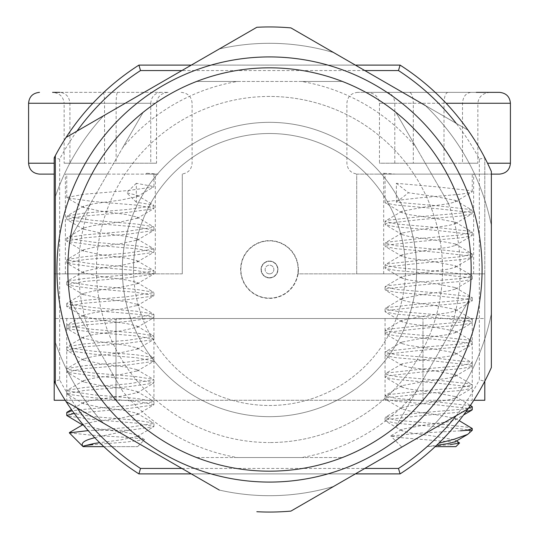 <?xml version="1.0" encoding="UTF-8"?>
<svg xmlns="http://www.w3.org/2000/svg" width="539" height="539" viewBox="0 0 539 539"><rect width="100%" height="100%" fill="white"/><g stroke="black" fill="none" stroke-linecap="round" stroke-linejoin="round"><path stroke-width="0.4" stroke-dasharray="2.69 2.02" d="M416.667 269.5A147.167 147.167 0 0 0 269.5 122.333A147.167 147.167 0 0 0 122.333 269.5A147.167 147.167 0 0 1 269.5 122.333A147.167 147.167 0 0 1 416.667 269.5A147.167 147.167 0 0 1 269.5 416.667A147.167 147.167 0 0 1 122.333 269.5A147.167 147.167 0 0 0 269.5 416.667A147.167 147.167 0 0 0 416.667 269.5M90.586 335.696A190.772 190.772 0 0 1 90.586 203.304L122.717 147.652A190.772 190.772 0 0 1 237.369 81.456L301.631 81.456A190.772 190.772 0 0 1 416.283 147.652L448.414 203.304A190.772 190.772 0 0 1 448.414 335.696L416.283 391.348A190.772 190.772 0 0 1 301.631 457.544L237.369 457.544A190.772 190.772 0 0 1 122.717 391.348L70.211 300.412L122.717 391.348M448.414 203.304L395.916 112.368A201.674 201.674 0 0 0 342.373 81.456L196.627 81.456A201.674 201.674 0 0 0 143.084 112.368L70.211 238.588A201.674 201.674 0 0 0 70.211 300.412A201.674 201.674 0 0 1 70.211 238.588L90.586 203.304M405.49 269.5A135.99 135.99 0 0 0 269.5 133.51A135.99 135.99 0 0 0 133.51 269.5A135.99 135.99 0 0 1 269.5 133.51A135.99 135.99 0 0 1 405.49 269.5A135.99 135.99 0 0 1 269.5 405.49A135.99 135.99 0 0 1 133.51 269.5A135.99 135.99 0 0 0 269.5 405.49A135.99 135.99 0 0 0 405.49 269.5M237.369 457.544L196.627 457.544A201.674 201.674 0 0 1 143.084 426.632A201.674 201.674 0 0 0 196.627 457.544L342.373 457.544A201.674 201.674 0 0 0 395.916 426.632L468.789 300.412A201.674 201.674 0 0 0 471.174 269.5A201.674 201.674 0 0 1 468.789 300.412L448.414 335.696M479.346 159.133L484.797 157.799L484.797 381.201L484.797 273.859L298.06 273.859A28.89 28.89 0 0 1 240.94 273.859A28.89 28.89 0 0 1 269.5 240.61A28.89 28.89 0 0 1 298.06 273.859L356.71 273.859L356.71 174.117L484.797 174.117L484.797 157.799A242.55 242.55 0 0 0 468.027 130.148L333.722 52.613A226.198 226.198 0 0 0 269.5 43.302A226.198 226.198 0 0 1 333.722 52.613A226.198 226.198 0 0 0 269.5 43.302A226.198 226.198 0 0 1 333.722 52.613A226.198 226.198 0 0 0 219.326 48.934L66.068 137.418A242.55 242.55 0 0 0 55.322 155.67L55.322 383.33A242.55 242.55 0 0 0 66.068 401.582L219.326 490.066A226.198 226.198 0 0 0 333.722 486.387L468.027 408.852A242.55 242.55 0 0 0 484.797 381.201L479.346 379.867L479.346 159.133A237.099 237.099 0 0 0 456.156 123.296M298.39 269.5A28.89 28.89 0 0 1 269.5 298.39A28.89 28.89 0 0 1 240.61 269.5A28.89 28.89 0 0 1 269.5 240.61A28.89 28.89 0 0 1 298.39 269.5M428.653 174.117L473.626 174.117L428.653 174.117M428.653 273.859L473.626 273.859L428.653 273.859M110.347 174.117L65.374 174.117L110.347 174.117M110.347 273.859L65.374 273.859L110.347 273.859M269.5 298.114A28.614 28.614 0 0 0 298.114 269.5A28.614 28.614 0 0 0 269.5 240.886A28.614 28.614 0 0 0 240.886 269.5A28.614 28.614 0 0 0 269.5 298.114A28.614 28.614 0 0 0 298.114 269.5A28.614 28.614 0 0 0 269.5 240.886A28.614 28.614 0 0 0 240.886 269.5A28.614 28.614 0 0 0 269.5 298.114M269.5 277.949A8.449 8.449 0 0 1 261.051 269.5A8.449 8.449 0 0 1 269.5 261.051A8.449 8.449 0 0 1 277.949 269.5A8.449 8.449 0 0 1 269.5 277.949A8.449 8.449 0 0 1 261.051 269.5A8.449 8.449 0 0 1 269.5 261.051A8.449 8.449 0 0 1 277.949 269.5A8.449 8.449 0 0 1 269.5 277.949M269.5 277.673A8.173 8.173 0 0 0 277.673 269.5A8.173 8.173 0 0 0 269.5 261.327A8.173 8.173 0 0 0 261.327 269.5A8.173 8.173 0 0 0 269.5 277.673A8.173 8.173 0 0 0 277.673 269.5A8.173 8.173 0 0 0 269.5 261.327A8.173 8.173 0 0 0 261.327 269.5A8.173 8.173 0 0 0 269.5 277.673M269.5 273.859A4.359 4.359 0 0 0 273.859 269.5A4.359 4.359 0 0 0 269.5 265.141A4.359 4.359 0 0 1 273.859 269.5A4.359 4.359 0 0 1 269.5 273.859A4.359 4.359 0 0 1 265.141 269.5A4.359 4.359 0 0 1 269.5 265.141A4.359 4.359 0 0 0 265.141 269.5A4.359 4.359 0 0 0 269.5 273.859M416.283 391.348L395.916 426.632A201.674 201.674 0 0 1 342.373 457.544L301.631 457.544M468.789 238.588A201.674 201.674 0 0 1 471.174 269.5A201.674 201.674 0 0 0 468.789 238.588M301.631 81.456L342.373 81.456A201.674 201.674 0 0 1 395.916 112.368L416.283 147.652M122.717 147.652L143.084 112.368A201.674 201.674 0 0 1 196.627 81.456L237.369 81.456M364.802 70.555L181.879 70.555M76.969 131.125A237.099 237.099 0 0 0 59.654 159.133L59.654 379.867A237.099 237.099 0 0 0 76.969 407.875M181.879 468.445L364.802 468.445M456.156 415.704A237.099 237.099 0 0 0 479.346 379.867M191.318 65.104L355.363 65.104M355.363 473.896L191.318 473.896M59.654 379.867L54.203 381.201A242.55 242.55 0 0 0 138.914 473.896L400.086 473.896A242.55 242.55 0 0 0 484.797 381.201L484.797 318.515L422.987 318.515L484.797 318.515M484.797 157.799A242.55 242.55 0 0 0 400.086 65.104L138.914 65.104A242.55 242.55 0 0 0 54.203 157.799L59.654 159.133M484.797 273.859L484.797 174.117L356.71 174.117L356.71 273.859L484.797 273.859M54.203 157.799L54.203 381.201L54.203 318.515L116.013 318.515L54.203 318.515M182.29 273.859L54.203 273.859L182.29 273.859L182.29 174.117L182.29 273.859M54.203 174.117L39.488 174.117M269.5 56.925A212.575 212.575 0 0 0 56.925 269.5A212.575 212.575 0 0 0 269.5 482.075A212.575 212.575 0 0 1 56.925 269.5A212.575 212.575 0 0 1 269.5 56.925A212.575 212.575 0 0 0 56.925 269.5A212.575 212.575 0 0 0 269.5 482.075A212.575 212.575 0 0 0 482.075 269.5A212.575 212.575 0 0 0 269.5 56.925A212.575 212.575 0 0 1 482.075 269.5A212.575 212.575 0 0 1 269.5 482.075A212.575 212.575 0 0 0 482.075 269.5A212.575 212.575 0 0 0 269.5 56.925M333.722 52.613L290.919 27.9A242.55 242.55 0 0 0 269.5 26.95A242.55 242.55 0 0 1 290.919 27.9A242.55 242.55 0 0 0 269.5 26.95A242.55 242.55 0 0 1 290.919 27.9A242.55 242.55 0 0 0 256.833 27.28L219.326 48.934A226.198 226.198 0 0 1 269.5 43.302A226.198 226.198 0 0 0 219.326 48.934A226.198 226.198 0 0 1 269.5 43.302A226.198 226.198 0 0 0 219.326 48.934L256.833 27.28A242.55 242.55 0 0 1 269.5 26.95A242.55 242.55 0 0 0 256.833 27.28A242.55 242.55 0 0 1 269.5 26.95A242.55 242.55 0 0 0 256.833 27.28M269.5 96.447A173.053 173.053 0 0 0 96.447 269.5A173.053 173.053 0 0 0 269.5 442.553A173.053 173.053 0 0 1 96.447 269.5A173.053 173.053 0 0 1 269.5 96.447A173.053 173.053 0 0 1 442.553 269.5A173.053 173.053 0 0 1 269.5 442.553A173.053 173.053 0 0 0 442.553 269.5A173.053 173.053 0 0 0 269.5 96.447M425.217 433.565A226.198 226.198 0 0 0 491.366 313.57A226.198 226.198 0 0 1 425.217 433.565A226.198 226.198 0 0 0 491.366 313.57A226.198 226.198 0 0 1 425.217 433.565L468.027 408.852A242.55 242.55 0 0 0 491.366 367.517A242.55 242.55 0 0 1 468.027 408.852A242.55 242.55 0 0 0 491.366 367.517A242.55 242.55 0 0 1 468.027 408.852L425.217 433.565A226.198 226.198 0 0 0 491.366 313.57L491.366 225.43A226.198 226.198 0 0 0 425.217 105.435L468.027 130.148A242.55 242.55 0 0 1 491.366 171.483A242.55 242.55 0 0 0 468.027 130.148A242.55 242.55 0 0 1 491.366 171.483L491.366 225.43L491.366 171.483A242.55 242.55 0 0 0 468.027 130.148A242.55 242.55 0 0 1 491.366 171.483M290.919 511.1L333.722 486.387L290.919 511.1A242.55 242.55 0 0 1 256.833 511.72A242.55 242.55 0 0 0 290.919 511.1A242.55 242.55 0 0 1 256.833 511.72A242.55 242.55 0 0 0 290.919 511.1A242.55 242.55 0 0 1 256.833 511.72M103.576 423.236L66.068 401.582A242.55 242.55 0 0 1 55.322 383.33L55.322 342.252A226.198 226.198 0 0 0 103.576 423.236A226.198 226.198 0 0 1 55.322 342.252A226.198 226.198 0 0 0 103.576 423.236A226.198 226.198 0 0 1 55.322 342.252A226.198 226.198 0 0 0 103.576 423.236M55.322 196.748L55.322 155.67A242.55 242.55 0 0 1 66.068 137.418L103.576 115.764A226.198 226.198 0 0 0 55.322 196.748A226.198 226.198 0 0 1 103.576 115.764A226.198 226.198 0 0 0 55.322 196.748A226.198 226.198 0 0 1 103.576 115.764A226.198 226.198 0 0 0 55.322 196.748M468.027 408.852A242.55 242.55 0 0 0 491.366 367.517M55.322 383.33A242.55 242.55 0 0 0 66.068 401.582A242.55 242.55 0 0 1 55.322 383.33A242.55 242.55 0 0 0 66.068 401.582A242.55 242.55 0 0 1 55.322 383.33M66.068 137.418A242.55 242.55 0 0 0 55.322 155.67A242.55 242.55 0 0 1 66.068 137.418A242.55 242.55 0 0 0 55.322 155.67A242.55 242.55 0 0 1 66.068 137.418M491.366 225.43A226.198 226.198 0 0 0 425.217 105.435A226.198 226.198 0 0 1 491.366 225.43A226.198 226.198 0 0 0 425.217 105.435A226.198 226.198 0 0 1 491.366 225.43M219.326 490.066A226.198 226.198 0 0 0 333.722 486.387A226.198 226.198 0 0 1 219.326 490.066A226.198 226.198 0 0 0 333.722 486.387A226.198 226.198 0 0 1 219.326 490.066M472.258 409.653L470.183 408.609L437.911 404.971L396.381 401.339L385.5 399.264L385.055 398.752L387.13 397.708L419.403 394.07L460.933 390.438L471.814 388.363L472.258 387.851L470.183 386.807L437.911 383.168L396.381 379.537L385.5 377.462L385.055 376.95L387.13 375.905L419.403 372.267L460.933 368.636L471.814 366.56L472.258 366.048L470.183 365.004L437.911 361.366L396.381 357.734L385.5 355.659L385.055 355.147L387.13 354.103L419.403 350.465L460.933 346.833L471.814 344.758L472.258 344.246L470.183 343.202L437.911 339.563L396.381 335.932L385.5 333.857L385.055 333.345L387.13 332.3L419.403 328.662L460.933 325.03L471.814 322.955L472.258 322.443L470.183 321.399L437.911 317.761L396.381 314.129L385.5 312.054L385.055 311.542L387.13 310.498L419.403 306.866L460.933 303.228L471.814 301.153L472.258 300.641L470.183 299.596L437.911 295.965L396.381 292.327L385.5 290.251L385.055 289.739L387.13 288.695L419.403 285.064L460.933 281.425L471.814 279.35L472.258 278.838L470.183 277.794L437.911 274.162L396.381 270.524L385.5 268.449L385.055 267.937L387.13 266.893L419.403 263.261L460.933 259.623L471.814 257.548L472.258 257.036L470.183 255.991L437.911 252.36L396.381 248.722L385.5 246.646L385.055 246.134L387.13 245.09L419.403 241.459L460.933 237.82L471.814 235.752L472.258 235.233L470.183 234.189L437.911 230.557L396.381 226.919L385.5 224.851L385.055 224.332L387.13 223.287L419.403 219.656L460.933 216.018L471.814 213.949L472.258 213.431L470.183 212.386L437.911 208.755L396.381 205.116L385.5 203.048L385.055 202.529L387.13 201.485L419.403 197.853L460.933 194.215L471.814 192.147L472.258 191.628L470.183 190.584L437.911 186.952L396.381 183.314L396.381 202.199L437.911 205.831L470.183 209.469L472.258 210.513L460.933 213.1L419.403 216.732L387.13 220.363L385.055 221.414L396.381 224.002L437.911 227.633L470.183 231.265L472.258 232.316L460.933 234.903L419.403 238.534L387.13 242.166L385.055 243.217L396.381 245.804L437.911 249.436L470.183 253.067L472.258 254.118L460.933 256.705L419.403 260.337L387.13 263.969L385.055 265.02L396.381 267.607L437.911 271.238L470.183 274.87L472.258 275.921L460.933 278.508L419.403 282.14L387.13 285.771L385.055 286.822L396.381 289.409L437.911 293.041L470.183 296.672L472.258 297.723L460.933 300.311L419.403 303.942L387.13 307.574L385.055 308.625L396.381 311.212L437.911 314.843L470.183 318.475L472.258 319.526L460.933 322.113L419.403 325.745L387.13 329.376L385.055 330.42L396.381 333.014L437.911 336.646L470.183 340.277L472.258 341.322L460.933 343.916L419.403 347.547L387.13 351.179L385.055 352.223L396.381 354.817L437.911 358.448L470.183 362.08L472.258 363.124L460.933 365.718L419.403 369.35L387.13 372.981L385.055 374.026L396.381 376.62L437.911 380.251L470.183 383.883L472.258 384.927L460.933 387.514L419.403 391.152L387.13 394.784L385.055 395.828L396.381 398.415L437.911 402.054L470.183 405.685L471.868 406.265M460.933 174.117L385.055 174.117L460.933 174.117M472.258 430.29L469.664 430.29C460.165 427.892 416.559 425.514 396.381 423.142L385.5 421.067L385.055 420.555L387.13 419.51L419.403 415.872L466.073 411.587M468.445 408.252L460.933 409.317L419.403 412.955L387.13 416.586L385.055 417.631L396.381 420.218L437.911 423.856L470.183 427.488L471.868 428.06M460.542 430.816L418.244 433.215L390.856 436.091L401.885 437.729L459.43 442.593M455.906 446.642L435.182 446.642M450.314 444.641L426.78 446.642L436.543 445.355M376.209 174.117L491.366 174.117L376.209 174.117M476.301 92.358L499.512 92.358M435.182 92.358L357.802 92.358L435.182 92.358M396.381 183.314L408.481 192.76L434.441 196.391L455.32 200.353L455.212 201.889L448.832 203.661L422.872 207.293L401.986 211.254L402.101 212.79L408.481 214.562L434.441 218.194L455.32 222.156L455.212 223.692L448.832 225.464L422.872 229.095L401.986 233.057L402.101 234.593L408.481 236.365L434.441 239.996L455.32 243.958L455.212 245.494L448.832 247.266L422.872 250.898L401.986 254.859L402.101 256.396L408.481 258.168L434.441 261.799L455.32 265.761L455.212 267.297L448.832 269.062L422.872 272.7L401.986 276.662L402.101 278.198L408.481 279.963L434.441 283.602L455.32 287.563L455.212 289.099L448.832 290.865L422.872 294.503L401.986 298.465L402.101 300.001L408.481 301.766L434.441 305.404L455.32 309.366L455.212 310.902L448.832 312.667L422.872 316.305L401.986 320.267L402.101 321.803L408.481 323.568L434.441 327.207L455.32 331.168L455.212 332.704L448.832 334.47L422.872 338.108L401.986 342.07L402.101 343.606L408.481 345.371L434.441 349.009L455.32 352.971L455.212 354.507L448.832 356.272L422.872 359.911L401.986 363.872L402.101 365.408L408.481 367.174L434.441 370.812L455.32 374.773L455.212 376.31L448.832 378.075L422.872 381.713L401.986 385.675L402.101 387.211L408.481 388.976L434.441 392.614L455.32 396.576L455.212 398.112L448.832 399.877L422.872 403.516L401.986 407.477L402.101 409.013L408.481 410.779L434.441 414.417L455.32 418.379L455.212 419.915L448.832 421.68L422.872 425.318L401.986 429.28L402.101 430.816L408.481 432.581L434.441 436.213L454.613 439.851L455.32 440.181L455.212 441.717M469.496 433.053L469.664 430.29M396.381 202.199L408.481 192.76M395.545 174.117L383.465 174.117L395.545 174.117L383.465 173.241L383.465 174.117M384.583 174.117L383.465 173.241M367.153 92.358L490.16 92.358L367.153 92.358C374.571 93.052 378.668 96.683 379.449 103.259L379.449 163.216L444.008 163.216L444.008 103.259L394.804 103.259C394.265 96.683 391.442 93.052 386.342 92.358M447.842 92.358C445.531 93.052 444.251 96.683 444.008 103.259L477.857 103.259C478.645 96.683 482.742 93.052 490.16 92.358M394.804 163.216L394.804 103.259L379.449 103.259L413.305 103.259C413.063 96.683 411.783 93.052 409.472 92.358M444.008 163.216L477.857 163.216L477.857 103.259L462.509 103.259L462.509 163.216L413.305 163.216L413.305 103.259L462.509 103.259C463.048 96.683 465.871 93.052 470.971 92.358M413.305 163.216L379.449 163.216M477.857 163.216L462.509 163.216M74.234 413.386L127.662 408.609L153.608 405.005L153.945 404.6L136.34 401.339L93.025 397.708L67.079 394.103L66.742 393.699L84.347 390.438L127.662 386.807L153.608 383.202L153.945 382.798L136.34 379.537L93.025 375.905L67.079 372.301L66.742 371.897L84.347 368.636L127.662 365.004L153.608 361.399L153.945 360.995L136.34 357.734L93.025 354.103L67.079 350.498L66.742 350.094L84.347 346.833L127.662 343.202L153.608 339.597L153.945 339.193L136.34 335.932L93.025 332.3L67.079 328.696L66.742 328.291L84.347 325.03L127.662 321.399L153.608 317.794L153.945 317.39L136.34 314.129L93.025 310.498L67.079 306.893L66.742 306.489L84.347 303.228L127.662 299.596L153.608 295.992L153.945 295.588L136.34 292.327L93.025 288.695L67.079 285.091L66.742 284.686L84.347 281.425L127.662 277.794L153.608 274.189L153.945 273.785L136.34 270.524L93.025 266.893L67.079 263.288L66.742 262.884L84.347 259.623L127.662 255.991L153.608 252.387L153.945 251.982L136.34 248.722L93.025 245.09L67.079 241.485L66.742 241.081L84.347 237.82L127.662 234.189L153.608 230.584L153.945 230.18L136.34 226.919L93.025 223.287L67.079 219.683L66.742 219.279L84.347 216.018L127.662 212.386L153.608 208.782L153.945 208.377L136.34 205.116L93.025 201.485L67.079 197.88L66.742 197.476L84.347 194.215L127.662 190.584L153.608 186.979L153.945 186.575L136.34 183.314L136.34 202.199L153.534 204.982L153.662 205.831L127.662 209.469L84.347 213.1L67.153 215.883L66.742 216.361L93.025 220.363L136.34 224.002L153.534 226.784L153.945 227.263L127.662 231.265L84.347 234.903L67.153 237.686L66.742 238.164L93.025 242.166L136.34 245.804L153.534 248.587L153.945 249.065L127.662 253.067L84.347 256.705L67.153 259.488L66.742 259.966L93.025 263.969L136.34 267.607L153.534 270.389L153.945 270.868L127.662 274.87L84.347 278.508L67.153 281.291L66.742 281.769L93.025 285.771L136.34 289.409L153.534 292.192L153.945 292.67L127.662 296.672L84.347 300.311L67.153 303.093L66.742 303.572L67.031 303.942L93.025 307.574L136.34 311.212L153.534 313.994L153.945 314.466L127.662 318.475L84.347 322.113L67.153 324.896L66.742 325.367L67.031 325.745L93.025 329.376L136.34 333.014L153.534 335.797L153.945 336.269L127.662 340.277L84.347 343.916L67.153 346.698L66.742 347.17L67.031 347.547L93.025 351.179L136.34 354.817L153.534 357.6L153.945 358.071L127.662 362.08L84.347 365.718L67.153 368.501L66.742 368.972L67.031 369.35L93.025 372.981L136.34 376.62L153.534 379.402L153.945 379.874L127.662 383.883L84.347 387.514L67.153 390.303L66.742 390.775L93.025 394.784L136.34 398.415L153.534 401.205L153.945 401.676L127.662 405.685L84.347 409.317L72.327 410.758M84.347 174.117L153.945 174.117L84.347 174.117M66.742 412.578L93.025 416.586L136.34 420.218L153.534 423.007L153.945 423.479L127.662 427.488L93.759 430.29L129.124 430.29L153.608 426.807L153.945 426.403L136.34 423.142L93.025 419.51L67.079 415.906M69.329 432.878L91.738 435.209L131.907 437.729L144.297 439.413L144.445 439.79L125.823 442.108L92.897 444.641M103.818 446.642L137.593 446.642L83.1 446.642L83.767 445.969M167.225 92.358L52.579 92.358L167.225 92.358M136.34 183.314L126.591 192.76L136.919 195.246L137.418 196.391L137.014 196.688L121.167 200.023L94.096 203.661L83.767 206.147L83.269 207.293L99.52 210.924L126.591 214.562L136.919 217.049L137.418 218.194L121.167 221.825L94.096 225.464L83.767 227.95L83.269 229.095L99.52 232.727L126.591 236.365L136.919 238.851L137.418 239.996L121.167 243.628L94.096 247.266L83.767 249.746L83.269 250.898L99.52 254.529L126.591 258.168L136.919 260.647L137.418 261.799L121.167 265.431L94.096 269.062L83.767 271.548L83.269 272.7L99.52 276.332L126.591 279.963L136.919 282.449L137.418 283.602L121.167 287.233L94.096 290.865L83.767 293.351L83.269 294.503L99.52 298.134L126.591 301.766L136.919 304.252L137.418 305.404L121.167 309.036L94.096 312.667L83.767 315.153L83.269 316.305L99.52 319.937L126.591 323.568L136.919 326.055L137.418 327.207L121.167 330.838L94.096 334.47L83.767 336.956L83.269 338.108L99.52 341.739L126.591 345.371L136.919 347.857L137.418 349.009L121.167 352.641L94.096 356.272L83.767 358.758L83.269 359.911L99.52 363.542L126.591 367.174L136.919 369.66L137.418 370.812L121.167 374.443L94.096 378.075L83.767 380.561L83.269 381.713L83.673 382.003L99.52 385.345L126.591 388.976L136.919 391.462L137.418 392.614L121.167 396.246L94.096 399.877L83.767 402.363L83.269 403.516L83.673 403.805L99.52 407.147L126.591 410.779L136.919 413.265L137.418 414.417L121.167 418.048L94.096 421.68L83.767 424.166L83.269 425.318L83.673 425.608L99.52 428.95L126.591 432.581L136.919 435.067L137.418 436.213L137.014 436.509L121.167 439.851L99.695 442.694M94.709 437.661L129.124 430.29M136.34 202.199L126.591 192.76M93.759 430.29L88.187 430.607M158.129 174.117L145.847 174.117L158.129 174.117L146.743 173.241L146.743 174.117M145.847 174.117L146.743 173.241M59.816 92.358L52.579 92.358C59.546 93.052 63.4 96.683 64.134 103.259L69.922 103.259C69.282 96.683 65.913 93.052 59.816 92.358M168.107 92.358C161.141 93.052 157.287 96.683 156.553 103.259L116.134 103.259L116.134 163.216L69.922 163.216L69.922 103.259L116.134 103.259C116.222 96.683 116.707 93.052 117.583 92.358M103.111 92.358C103.98 93.052 104.465 96.683 104.553 103.259L150.765 103.259L150.765 163.216L156.553 163.216L156.553 103.259L150.765 103.259C151.405 96.683 154.774 93.052 160.871 92.358M69.922 163.216L64.134 163.216L64.134 103.259L104.553 103.259L104.553 163.216L150.765 163.216M156.553 163.216L116.134 163.216M64.134 163.216L104.553 163.216M110.347 400.275L66.742 400.275L110.347 400.275M110.347 318.515L66.742 318.515L110.347 318.515M428.653 400.275L472.258 400.275L428.653 400.275M428.653 318.515L472.258 318.515L428.653 318.515M116.013 318.515L422.987 318.515L116.013 318.515L116.013 400.275L116.013 318.515M65.226 400.275L422.987 400.275L422.987 318.515L422.987 400.275L54.203 400.275M484.797 400.275L473.774 400.275M487.525 163.216L510.413 163.216M446.117 103.259L510.413 103.259M28.587 163.216L54.203 163.216M28.587 103.259L92.883 103.259M383.687 273.859L383.687 174.117M65.374 273.859L65.374 174.117M473.626 273.859L473.626 174.117M155.313 273.859L155.313 174.117M385.055 202.529L385.055 174.117M385.055 420.555L385.055 417.631M385.055 398.752L385.055 395.828M385.055 376.95L385.055 374.026M385.055 355.147L385.055 352.223M385.055 333.345L385.055 330.42M385.055 311.542L385.055 308.625M385.055 289.739L385.055 286.822M385.055 267.937L385.055 265.02M385.055 246.134L385.055 243.217M385.055 224.332L385.055 221.414M472.258 387.851L472.258 384.927M472.258 366.048L472.258 363.124M472.258 344.246L472.258 341.322M472.258 322.443L472.258 319.526M472.258 300.641L472.258 297.723M472.258 278.838L472.258 275.921M472.258 257.036L472.258 254.118M472.258 235.233L472.258 232.316M472.258 213.431L472.258 210.513M401.407 446.642L390.849 436.091M357.802 92.358C351.118 93.065 347.487 96.697 346.9 103.259L346.9 163.216C347.487 169.772 351.118 173.41 357.802 174.117M455.212 201.889L471.814 192.147M402.101 212.79L385.5 203.048M455.212 223.692L471.814 213.949M402.101 234.593L385.5 224.851M455.212 245.494L471.814 235.752M402.101 256.396L385.5 246.646M455.212 267.297L471.814 257.548M402.101 278.198L385.5 268.449M455.212 289.099L471.814 279.35M402.101 300.001L385.5 290.251M455.212 310.902L471.814 301.153M402.101 321.803L385.5 312.054M455.212 332.704L471.814 322.955M402.101 343.606L385.5 333.857M455.212 354.507L471.814 344.758M402.101 365.408L385.5 355.659M455.212 376.31L471.814 366.56M402.101 387.211L385.5 377.462M455.212 398.112L471.814 388.363M402.101 409.013L385.5 399.264M455.212 419.915L463.574 414.983M402.101 430.816L385.5 421.067M472.258 191.628L472.258 174.117M390.957 435.748L401.986 429.28M456.567 440.915L455.32 440.181M455.32 200.353L471.868 210.042M401.986 211.254L385.446 220.943M455.32 222.156L471.868 231.844M401.986 233.057L385.446 242.745M455.32 243.958L471.868 253.647M401.986 254.859L385.446 264.548M455.32 265.761L471.868 275.449M401.986 276.662L385.446 286.35M455.32 287.563L471.868 297.252M401.986 298.465L385.446 308.153M455.32 309.366L471.868 319.054M401.986 320.267L385.446 329.956M455.32 331.168L471.868 340.857M401.986 342.07L385.446 351.758M455.32 352.971L471.868 362.659M401.986 363.872L385.446 373.561M455.32 374.773L471.868 384.462M401.986 385.675L385.446 395.363M455.32 396.576L470.399 405.409M401.986 407.477L385.446 417.166M455.32 418.379L459.194 420.656M66.742 197.476L66.742 174.117M66.742 393.699L66.742 390.775M66.742 371.897L66.742 368.972M66.742 350.094L66.742 347.17M66.742 328.291L66.742 325.367M66.742 306.489L66.742 303.565M66.742 284.686L66.742 281.769M66.742 262.884L66.742 259.966M66.742 241.081L66.742 238.164M66.742 219.279L66.742 216.361M153.945 426.403L153.945 423.479M153.945 404.6L153.945 401.676M153.945 382.798L153.945 379.874M153.945 360.995L153.945 358.071M153.945 339.193L153.945 336.269M153.945 317.39L153.945 314.466M153.945 295.588L153.945 292.664M153.945 273.785L153.945 270.868M153.945 251.982L153.945 249.065M153.945 230.18L153.945 227.263M153.945 208.377L153.945 205.46M137.593 446.642L144.445 439.79M137.014 196.688L153.608 186.979M83.673 207.589L67.079 197.88M137.014 218.49L153.608 208.782M83.673 229.392L67.079 219.683M137.014 240.293L153.608 230.584M83.673 251.194L67.079 241.485M137.014 262.095L153.608 252.387M83.673 272.997L67.079 263.288M137.014 283.898L153.608 274.189M83.673 294.799L67.079 285.091M137.014 305.701L153.608 295.992M83.673 316.602L67.079 306.893M137.014 327.503L153.608 317.794M83.673 338.398L67.079 328.696M137.014 349.299L153.608 339.597M83.673 360.2L67.079 350.498M137.014 371.101L153.608 361.399M83.673 382.003L67.079 372.301M137.014 392.904L153.608 383.202M83.673 403.805L67.079 394.103M137.014 414.707L153.608 405.005M83.673 425.608L82.494 424.921M137.014 436.509L153.608 426.807M153.945 186.575L153.945 174.117M83.026 424.604L83.767 424.166M144.297 439.413L136.919 435.067M136.919 195.246L153.534 204.982M83.767 206.147L67.153 215.883M136.919 217.049L153.534 226.784M83.767 227.95L67.153 237.686M136.919 238.851L153.534 248.587M83.767 249.746L67.153 259.488M136.919 260.647L153.534 270.389M83.767 271.548L67.153 281.291M136.919 282.449L153.534 292.192M83.767 293.351L67.153 303.093M136.919 304.252L153.534 313.994M83.767 315.153L67.153 324.896M136.919 326.055L153.534 335.797M83.767 336.956L67.153 346.698M136.919 347.857L153.534 357.6M83.767 358.758L67.153 368.501M136.919 369.66L153.534 379.402M83.767 380.561L67.153 390.303M136.919 391.462L153.534 401.205M83.767 402.363L71.485 409.579M136.919 413.265L153.534 423.007M181.198 92.358C187.882 93.065 191.513 96.697 192.1 103.259L192.1 163.216C191.513 169.772 187.882 173.41 181.198 174.117M153.945 318.515L153.945 400.275M472.258 318.515L472.258 400.275M66.742 318.515L66.742 400.275M385.055 318.515L385.055 400.275"/><path stroke-width="0.81" d="M456.156 123.296A237.099 237.099 0 0 0 398.483 70.555L364.802 70.555M181.879 70.555L140.517 70.555A237.099 237.099 0 0 0 76.969 131.125M76.969 407.875A237.099 237.099 0 0 0 140.517 468.445L181.879 468.445M364.802 468.445L398.483 468.445A237.099 237.099 0 0 0 456.156 415.704M140.517 70.555L138.914 65.104L191.318 65.104M355.363 65.104L400.086 65.104L398.483 70.555M398.483 468.445L400.086 473.896A242.55 242.55 0 0 0 491.366 367.517L491.366 171.483A242.55 242.55 0 0 0 400.086 65.104M191.318 473.896L138.914 473.896L140.517 468.445M400.086 473.896L355.363 473.896M55.322 196.748L55.322 155.67A242.55 242.55 0 0 0 54.203 157.799L54.203 381.201A242.55 242.55 0 0 0 55.322 383.33L55.322 342.252M103.576 423.236L66.068 401.582A242.55 242.55 0 0 0 138.914 473.896M138.914 65.104A242.55 242.55 0 0 0 66.068 137.418L103.576 115.764M269.5 471.174A201.674 201.674 0 0 1 67.826 269.5A201.674 201.674 0 0 1 269.5 67.826A201.674 201.674 0 0 1 471.174 269.5A201.674 201.674 0 0 1 269.5 471.174M269.5 56.925A212.575 212.575 0 0 0 56.925 269.5A212.575 212.575 0 0 0 269.5 482.075A212.575 212.575 0 0 0 482.075 269.5A212.575 212.575 0 0 0 269.5 56.925M219.326 48.934L256.833 27.28A242.55 242.55 0 0 1 290.919 27.9L425.217 105.435M256.833 27.28L66.068 137.418A242.55 242.55 0 0 0 55.322 155.67L55.322 383.33A242.55 242.55 0 0 0 66.068 401.582L219.326 490.066M333.722 486.387L290.919 511.1A242.55 242.55 0 0 1 256.833 511.72M290.919 511.1L468.027 408.852M491.366 171.483L491.366 225.43M491.366 313.57L491.366 367.517M459.194 420.656L472.258 428.532L467.158 430.29L472.258 430.29L472.258 428.532M466.073 411.587L471.814 410.166L472.258 409.653L472.258 406.729L468.445 408.252M470.399 405.409L472.258 406.729M438.726 443.26L454.364 439.164L467.677 434.387L472.258 430.29M435.182 446.642L455.906 446.642L459.551 443.004M456.567 440.915L459.545 442.997L450.314 444.641M487.525 163.216L510.413 163.216L510.413 103.259C509.827 96.697 506.195 93.065 499.512 92.358L476.301 92.358M467.677 434.387L455.212 441.717L448.832 443.482L436.543 445.355M467.158 430.29L460.542 430.816M491.366 174.117L499.512 174.117L491.366 174.117M82.494 424.921L66.742 415.502L74.234 413.386M72.327 410.758L67.153 412.106L66.742 412.578L66.742 415.502M92.897 444.641C86.152 445.261 82.891 445.935 83.1 446.642L83.094 446.642C80.803 443.819 82.986 441.326 89.636 439.164L94.709 437.661M88.187 430.607L69.329 432.878L83.094 446.642L103.818 446.642M99.695 442.694L94.096 443.482L83.767 445.969L83.1 446.642M54.203 163.216L28.587 163.216C29.173 169.772 32.805 173.41 39.488 174.117L54.203 174.117M59.816 92.358L52.579 92.358M54.203 381.201L54.203 400.275L65.226 400.275M473.774 400.275L484.797 400.275L484.797 381.201M510.413 103.259L446.117 103.259M92.883 103.259L28.587 103.259C29.173 96.697 32.805 93.065 39.488 92.358M463.574 414.983L471.814 410.166M510.413 163.216C509.827 169.772 506.195 173.41 499.512 174.117M28.587 163.216L28.587 103.259M69.457 432.568L83.026 424.604M71.485 409.579L67.153 412.106"/></g></svg>
